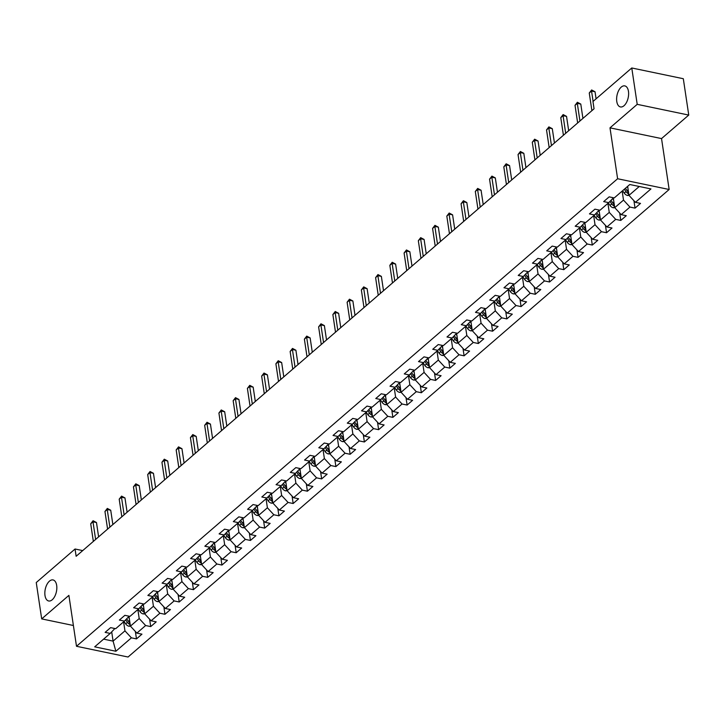<?xml version="1.0" encoding="UTF-8"?>
<svg xmlns="http://www.w3.org/2000/svg" width="725" height="725" viewBox="0 0 725 725"><rect width="100%" height="100%" fill="white"/><g stroke="black" fill="none" stroke-linecap="round" stroke-linejoin="round"><path stroke-width="1.09" d="M616.776 101.464A10.748 5.709 101.8 0 1 618.679 90.507A10.748 5.709 101.8 0 1 624.814 85.894A10.748 5.709 101.8 0 1 628.466 91.368A10.748 5.709 101.8 0 1 626.563 102.325A10.748 5.709 101.8 0 1 620.428 106.938A10.748 5.709 101.8 0 1 616.776 101.464M44.995 595.506A10.748 5.709 101.8 0 1 46.898 584.549A10.748 5.709 101.8 0 1 53.034 579.937A10.748 5.709 101.8 0 1 56.677 585.41A10.748 5.709 101.8 0 1 54.774 596.367A10.748 5.709 101.8 0 1 48.648 600.98A10.748 5.709 101.8 0 1 44.995 595.506M688.75 115.076L637.212 104.337L609.997 127.845L661.535 138.584L688.75 115.076L683.312 78.717L631.774 67.978L592.968 101.509L594.056 108.786L76.143 556.274L75.056 549.006L36.25 582.537L41.688 618.896L73.397 625.503M661.535 138.584L669.148 189.488L128.044 657.022L76.497 646.283L617.609 178.74L669.148 189.488M115.873 651.249L131.397 637.837L136.481 638.897L141.955 634.167L136.871 633.106L145.634 625.53L150.718 626.59L156.201 621.86L151.117 620.799L159.881 613.223L164.965 614.283L170.448 609.553L165.363 608.493L174.127 600.916L179.211 601.977L184.694 597.246L179.61 596.186L188.373 588.609L193.457 589.67L198.931 584.939L193.847 583.879L202.619 576.303L207.703 577.363L213.177 572.623L208.093 571.572L216.857 563.996L221.941 565.056L227.423 560.316L222.339 559.256L231.103 551.689L236.187 552.749L241.67 548.009L236.586 546.949L245.349 539.382L250.433 540.442L255.916 535.702L250.832 534.642L259.595 527.075L264.679 528.126L270.153 523.396L265.069 522.335L273.842 514.759L278.926 515.819L284.399 511.089L279.315 510.028L288.079 502.452L293.163 503.513L298.646 498.782L293.562 497.722L302.325 490.145L307.409 491.206L312.892 486.475L307.808 485.415L316.571 477.838L321.655 478.899L327.138 474.168L322.054 473.108L330.817 465.532L335.902 466.592L341.375 461.861L336.291 460.801L345.064 453.225L350.148 454.285L355.622 449.554L350.538 448.494L359.301 440.918L364.385 441.978L369.868 437.238L364.784 436.178L373.547 428.611L378.631 429.671L384.114 424.932L379.03 423.871L387.793 416.304L392.877 417.364L398.36 412.625L393.267 411.564L402.04 403.997L407.124 405.048L412.597 400.318L407.513 399.257L416.286 391.681L421.37 392.742L426.844 388.011L421.76 386.951L430.523 379.374L435.607 380.435L441.09 375.704L436.006 374.644L444.769 367.067L449.853 368.128L455.336 363.397L450.252 362.337L459.016 354.761L464.1 355.821L469.582 351.09L464.489 350.03L473.262 342.454L478.346 343.514L483.82 338.783L478.736 337.723L487.508 330.147L492.592 331.207L498.066 326.477L492.982 325.416L501.745 317.84L506.829 318.9L512.312 314.161L507.228 313.109L515.992 305.533L521.076 306.593L526.558 301.854L521.474 300.793L530.238 293.226L535.322 294.287L540.796 289.547L535.712 288.487L544.484 280.919L549.568 281.98L555.042 277.24L549.958 276.18L558.73 268.612L563.814 269.664L569.288 264.933L564.204 263.873L572.967 256.297L578.052 257.357L583.534 252.626L578.45 251.566L587.214 243.99L592.298 245.05L597.781 240.319L592.697 239.259L601.46 231.683L606.544 232.743L612.018 228.012L606.934 226.952L615.706 219.376L620.79 220.436L626.264 215.706L621.18 214.645L629.943 207.069L635.037 208.129L640.51 203.399L635.426 202.338L650.95 188.926L629.771 184.512L614.256 197.925L609.172 196.865L603.689 201.595L608.773 202.656L600.01 210.232L594.926 209.172L589.443 213.902L594.527 214.962L585.764 222.539L580.68 221.478L575.197 226.209L580.281 227.269L571.518 234.846L566.433 233.785L560.96 238.525L566.044 239.576L557.271 247.153L552.187 246.092L546.713 250.832L551.798 251.892L543.034 259.459L537.95 258.399L532.467 263.139L537.551 264.199L528.788 271.766L523.704 270.715L518.221 275.446L523.305 276.506L514.542 284.082L509.457 283.022L503.975 287.752L509.068 288.813L500.295 296.389L495.211 295.329L489.737 300.059L494.822 301.12L486.049 308.696L480.965 307.636L475.491 312.366L480.575 313.427L471.812 321.003L466.728 319.942L461.245 324.673L466.329 325.733L457.566 333.31L452.482 332.249L446.999 336.98L452.083 338.04L443.319 345.617L438.235 344.556L432.752 349.287L437.846 350.347L429.073 357.923L423.989 356.863L418.515 361.603L423.599 362.654L414.827 370.23L409.743 369.17L404.269 373.91L409.353 374.97L400.59 382.537L395.506 381.477L390.023 386.217L395.107 387.277L386.343 394.844L381.259 393.784L375.777 398.523L380.861 399.584L372.097 407.151L367.013 406.1L361.539 410.83L366.623 411.891L357.851 419.467L352.767 418.407L347.293 423.137L352.377 424.197L343.614 431.774L338.521 430.713L333.047 435.444L338.131 436.504L329.368 444.081L324.283 443.02L318.801 447.751L323.885 448.811L315.121 456.388L310.037 455.327L304.554 460.058L309.638 461.118L300.875 468.694L295.791 467.634L290.317 472.365L295.401 473.425L286.629 481.001L281.545 479.941L276.071 484.672L281.155 485.732L272.392 493.308L267.298 492.248L261.825 496.987L266.909 498.039L258.145 505.615L253.061 504.555L247.578 509.294L252.663 510.355L243.899 517.922L238.815 516.862L233.332 521.601L238.416 522.662L229.653 530.229L224.569 529.168L219.095 533.908L224.179 534.968L215.407 542.536L210.323 541.484L204.849 546.215L209.933 547.275L201.169 554.852L196.076 553.791L190.602 558.522L195.687 559.582L186.923 567.158L181.839 566.098L176.356 570.829L181.44 571.889L172.677 579.465L167.593 578.405L162.11 583.136L167.194 584.196L158.431 591.772L153.347 590.712L147.873 595.442L152.957 596.503L144.184 604.079L139.1 603.019L133.627 607.749L138.711 608.81L129.947 616.386L124.863 615.326L119.38 620.056L124.464 621.117L115.701 628.693L110.617 627.632L105.134 632.372L110.218 633.423L94.694 646.836L115.873 651.249L113.082 641.118L124.954 630.859L123.603 621.86M608.773 202.656L613.441 197.753M622.159 191.092L623.509 200.091L614.737 207.667L613.323 198.161M629.943 207.069L623.509 200.091M621.18 214.645L614.737 207.667M594.527 214.962L599.194 210.06M607.912 203.399L609.263 212.398L600.499 219.974L599.077 210.468M615.706 219.376L609.263 212.398M606.934 226.952L600.499 219.974M580.281 227.269L584.948 222.367M593.675 215.706L595.017 224.705L586.253 232.281L584.83 222.774M601.46 231.683L595.017 224.705M592.697 239.259L586.253 232.281M566.044 239.576L570.711 234.673M579.429 228.012L580.77 237.012L572.007 244.588L570.584 235.081M587.214 243.99L580.77 237.012M578.45 251.566L572.007 244.588M551.798 251.892L556.465 246.989M565.183 240.319L566.533 249.318L557.761 256.895L556.338 247.388M572.967 256.297L566.533 249.318M564.204 263.873L557.761 256.895M537.551 264.199L542.218 259.296M550.937 252.626L552.287 261.634L543.514 269.202L542.101 259.695M558.73 268.612L552.287 261.634M549.958 276.18L543.514 269.202M523.305 276.506L527.972 271.603M536.699 264.933L538.041 273.941L529.277 281.508L527.854 272.002M544.484 280.919L538.041 273.941M535.712 288.487L529.277 281.508L527.9 281.626L529.132 280.557M509.068 288.813L513.726 283.91M522.453 277.24L523.794 286.248L515.031 293.815L513.608 284.309M530.238 293.226L523.794 286.248M521.474 300.793L515.031 293.815M494.822 301.12L499.489 296.217M508.207 289.556L509.548 298.555L500.785 306.131L499.362 296.616M515.992 305.533L509.548 298.555M507.228 313.109L500.785 306.131M480.575 313.427L485.243 308.524M493.961 301.863L495.311 310.862L486.538 318.438L485.116 308.923M501.745 317.84L495.311 310.862M492.982 325.416L486.538 318.438M466.329 325.733L470.996 320.831M479.714 314.17L481.065 323.169L472.301 330.745L470.878 321.238M487.508 330.147L481.065 323.169M478.736 337.723L472.301 330.745M452.083 338.04L456.75 333.138M465.477 326.477L466.818 335.476L458.055 343.052L456.632 333.545M473.262 342.454L466.818 335.476M464.489 350.03L458.055 343.052M437.846 350.347L442.504 345.444M451.231 338.783L452.572 347.782L443.809 355.359L442.386 345.852M459.016 354.761L452.572 347.782M450.252 362.337L443.809 355.359M423.599 362.654L428.267 357.751M436.985 351.09L438.326 360.089L429.562 367.666L428.14 358.159M444.769 367.067L438.326 360.089M436.006 374.644L429.562 367.666M409.353 374.97L414.02 370.058M422.738 363.397L424.089 372.396L415.316 379.972L413.903 370.466M430.523 379.374L424.089 372.396M421.76 386.951L415.316 379.972L413.939 380.09L415.18 379.021M395.107 387.277L399.774 382.374M408.492 375.704L409.843 384.703L401.079 392.279L399.656 382.773M416.286 391.681L409.843 384.703M407.513 399.257L401.079 392.279M380.861 399.584L385.528 394.681M394.255 388.011L395.596 397.019L386.833 404.586L385.41 395.08M402.04 403.997L395.596 397.019M393.267 411.564L386.833 404.586M366.623 411.891L371.282 406.988M380.009 400.318L381.35 409.326L372.587 416.893L371.164 407.387M387.793 416.304L381.35 409.326M379.03 423.871L372.587 416.893M352.377 424.197L357.044 419.295M365.763 412.634L367.104 421.633L358.34 429.209L356.917 419.693M373.547 428.611L367.104 421.633M364.784 436.178L358.34 429.209M338.131 436.504L342.798 431.602M351.516 424.941L352.867 433.94L344.094 441.516L342.68 432M359.301 440.918L352.867 433.94M350.538 448.494L344.094 441.516M323.885 448.811L328.552 443.908M337.27 437.248L338.62 446.247L329.857 453.823L328.434 444.316M345.064 453.225L338.62 446.247M336.291 460.801L329.857 453.823M309.638 461.118L314.306 456.215M323.033 449.554L324.374 458.553L315.611 466.13L314.188 456.623M330.817 465.532L324.374 458.553M322.054 473.108L315.611 466.13M295.401 473.425L300.059 468.522M308.787 461.861L310.128 470.86L301.364 478.437L299.942 468.93M316.571 477.838L310.128 470.86M307.808 485.415L301.364 478.437M281.155 485.732L285.822 480.829M294.54 474.168L295.882 483.167L287.118 490.743L285.695 481.237M302.325 490.145L295.882 483.167M293.562 497.722L287.118 490.743M266.909 498.039L271.576 493.136M280.294 486.475L281.644 495.474L272.872 503.05L271.458 493.544M288.079 502.452L281.644 495.474M279.315 510.028L272.872 503.05M252.663 510.355L257.33 505.452M266.048 498.782L267.398 507.781L258.635 515.357L257.212 505.851M273.842 514.759L267.398 507.781M265.069 522.335L258.635 515.357M238.416 522.662L243.083 517.759M251.811 511.089L253.152 520.097L244.388 527.664L242.966 518.158M259.595 527.075L253.152 520.097M250.832 534.642L244.388 527.664M224.179 534.968L228.837 530.066M237.564 523.396L238.906 532.404L230.142 539.971L228.719 530.464M245.349 539.382L238.906 532.404M236.586 546.949L230.142 539.971M209.933 547.275L214.6 542.373M223.318 535.702L224.659 544.711L215.896 552.278L214.473 542.771M231.103 551.689L224.659 544.711M222.339 559.256L215.896 552.278M195.687 559.582L200.354 554.679M209.072 548.018L210.422 557.018L201.65 564.594L200.236 555.078M216.857 563.996L210.422 557.018M208.093 571.572L201.65 564.594M181.44 571.889L186.108 566.986M194.826 560.325L196.176 569.324L187.413 576.901L185.99 567.385M202.619 576.303L196.176 569.324M193.847 583.879L187.413 576.901M167.194 584.196L171.861 579.293M180.588 572.632L181.93 581.631L173.166 589.207L171.743 579.701M188.373 588.609L181.93 581.631M179.61 596.186L173.166 589.207M152.957 596.503L157.615 591.6M166.342 584.939L167.683 593.938L158.92 601.514L157.497 592.008M174.127 600.916L167.683 593.938M165.363 608.493L158.92 601.514M138.711 608.81L143.378 603.907M152.096 597.246L153.437 606.245L144.674 613.821L143.251 604.315M159.881 613.223L153.437 606.245M151.117 620.799L144.674 613.821M124.464 621.117L129.132 616.214M137.85 609.553L139.2 618.552L130.427 626.128L129.014 616.622M145.634 625.53L139.2 618.552M136.871 633.106L130.427 626.128M110.218 633.423L114.885 628.521M111.713 631.955L113.082 641.118L103.602 639.142M131.397 637.837L124.954 630.859M637.212 104.337L631.774 67.978M609.997 127.845L617.609 178.74M76.497 646.283L68.893 595.379L41.688 618.896M82.713 550.601L75.056 549.006M627.642 186.352L628.983 195.36L639.251 186.488M635.426 202.338L628.983 195.36M136.481 638.897L135.367 631.475M150.718 626.59L149.613 619.168M164.965 614.283L163.859 606.861M179.211 601.977L178.105 594.554M193.457 589.67L192.343 582.248M207.703 577.363L206.589 569.941M221.941 565.056L220.835 557.634M236.187 552.749L235.081 545.327M250.433 540.442L249.328 533.02M264.679 528.126L263.565 520.704M278.926 515.819L277.811 508.397M293.163 503.513L292.057 496.09M307.409 491.206L306.303 483.783M321.655 478.899L320.55 471.477M335.902 466.592L334.787 459.17M350.148 454.285L349.033 446.863M364.385 441.978L363.279 434.556M378.631 429.671L377.526 422.249M392.877 417.364L391.772 409.942M407.124 405.048L406.009 397.635M421.37 392.742L420.255 385.319M435.607 380.435L434.502 373.013M449.853 368.128L448.748 360.706M464.1 355.821L462.994 348.399M478.346 343.514L477.231 336.092M492.592 331.207L491.478 323.785M506.829 318.9L505.724 311.478M521.076 306.593L519.97 299.171M535.322 294.287L534.216 286.864M549.568 281.98L548.453 274.558M563.814 269.664L562.7 262.242M578.052 257.357L576.946 249.935M592.298 245.05L591.192 237.628M606.544 232.743L605.438 225.321M620.79 220.436L619.676 213.014M635.037 208.129L633.922 200.707M98.618 536.862L96.479 522.535L92.99 521.81L95.627 539.445M90.716 523.785L93.072 520.731L92.99 521.81L90.716 523.785L93.344 541.412M93.072 520.731L96.479 522.535M129.295 618.552L128.388 617.229M130.464 626.164L128.959 626.246A4.45 3.099 -130.8 0 1 125.688 623.881L124.038 621.488M129.956 622.929A4.45 3.099 -130.8 0 1 128.515 621.434L126.748 618.86M125.706 619.893L127.419 622.385A4.45 3.099 49.2 0 0 129.63 624.352L130.183 624.488M112.864 524.556L110.726 510.228L107.237 509.503L109.874 527.138M104.953 511.478L107.318 508.424L107.237 509.503L104.953 511.478L107.59 529.105M107.318 508.424L110.726 510.228M127.111 512.249L124.963 497.921L121.483 497.196L124.12 514.822M119.199 499.172L121.564 496.118L121.483 497.196L119.199 499.172L121.836 516.798M121.564 496.118L124.963 497.921M143.541 606.245L142.635 604.922M144.71 613.857L143.206 613.939A4.45 3.099 -130.8 0 1 139.934 611.574L138.285 609.181M144.193 610.622A4.45 3.099 -130.8 0 1 142.762 609.127L140.994 606.553M139.952 607.586L141.665 610.069A4.45 3.099 49.2 0 0 143.867 612.045L144.429 612.181M157.787 593.938L156.881 592.615M158.956 601.551L157.452 601.632A4.45 3.099 -130.8 0 1 154.171 599.267L152.531 596.874M158.44 598.306A4.45 3.099 -130.8 0 1 157.008 596.82L155.232 594.246M154.198 595.27L155.911 597.763A4.45 3.099 49.2 0 0 158.113 599.738L158.675 599.874M141.348 499.933L139.209 485.614L135.729 484.889L138.366 502.516M133.445 486.856L135.802 483.811L135.729 484.889L133.445 486.856L136.083 504.491M135.802 483.811L139.209 485.614M155.594 487.626L153.455 473.307L149.975 472.582L152.603 490.209M147.692 474.549L150.048 471.495L149.975 472.582L147.692 474.549L150.329 492.184M150.048 471.495L153.455 473.307M169.84 475.319L167.702 461L164.212 460.275L166.85 477.902M161.938 462.242L164.294 459.188L164.212 460.275L161.938 462.242L164.566 479.877M164.294 459.188L167.702 461M172.033 581.631L171.127 580.308M173.193 589.244L171.698 589.325A4.45 3.099 -130.8 0 1 168.417 586.96L166.777 584.567M172.686 585.999A4.45 3.099 -130.8 0 1 171.245 584.513L169.478 581.939M168.445 582.963L170.157 585.456A4.45 3.099 49.2 0 0 172.36 587.431L172.922 587.567M186.28 569.324L185.373 568.001M187.44 576.937L185.935 577.018A4.45 3.099 -130.8 0 1 182.664 574.653L181.014 572.261M186.932 573.692A4.45 3.099 -130.8 0 1 185.491 572.206L183.724 569.632M182.682 570.657L184.395 573.149A4.45 3.099 49.2 0 0 186.606 575.124L187.168 575.26M200.517 557.008L199.611 555.694M201.686 564.621L200.182 564.712A4.45 3.099 -130.8 0 1 196.91 562.337L195.261 559.945M201.178 561.386A4.45 3.099 -130.8 0 1 199.738 559.899L197.97 557.326M196.928 558.35L198.641 560.842A4.45 3.099 49.2 0 0 200.843 562.817L201.405 562.953M214.763 544.702L213.857 543.388M215.932 552.314L214.428 552.405A4.45 3.099 -130.8 0 1 211.156 550.03L209.507 547.638M215.416 549.079A4.45 3.099 -130.8 0 1 213.984 547.592L212.217 545.019M211.174 546.043L212.887 548.535A4.45 3.099 49.2 0 0 215.089 550.502L215.651 550.647M229.009 532.395L228.103 531.081M230.178 540.007L228.674 540.098A4.45 3.099 -130.8 0 1 225.393 537.723L223.753 535.331M229.662 536.772A4.45 3.099 -130.8 0 1 228.23 535.277L226.454 532.703M225.421 533.736L227.133 536.228A4.45 3.099 49.2 0 0 229.336 538.195L229.898 538.331M243.256 520.088L242.349 518.774M244.416 527.7L242.92 527.782A4.45 3.099 -130.8 0 1 239.64 525.417L237.99 523.024M243.908 524.465A4.45 3.099 -130.8 0 1 242.467 522.97L240.7 520.396M239.658 521.429L241.38 523.921A4.45 3.099 49.2 0 0 243.582 525.888L244.144 526.024M257.502 507.781L256.596 506.467M258.662 515.393L257.157 515.475A4.45 3.099 -130.8 0 1 253.886 513.11L252.237 510.717M258.154 512.158A4.45 3.099 -130.8 0 1 256.713 510.663L254.946 508.089M253.904 509.122L255.617 511.614A4.45 3.099 49.2 0 0 257.828 513.581L258.39 513.717M271.739 495.474L270.833 494.151M272.908 503.087L271.404 503.168A4.45 3.099 -130.8 0 1 268.132 500.803L266.483 498.41M272.401 499.851A4.45 3.099 -130.8 0 1 270.96 498.356L269.192 495.782M268.15 496.815L269.863 499.308A4.45 3.099 49.2 0 0 272.065 501.274L272.627 501.41M285.985 483.167L285.079 481.844M287.154 490.78L285.65 490.861A4.45 3.099 -130.8 0 1 282.369 488.496L280.729 486.103M286.638 487.544A4.45 3.099 -130.8 0 1 285.206 486.049L283.439 483.475M282.397 484.508L284.109 487.001A4.45 3.099 49.2 0 0 286.312 488.967L286.873 489.103M300.232 470.86L299.325 469.537M301.401 478.473L299.896 478.554A4.45 3.099 -130.8 0 1 296.616 476.189L294.975 473.797M300.884 475.237A4.45 3.099 -130.8 0 1 299.452 473.742L297.676 471.168M296.643 472.202L298.356 474.685A4.45 3.099 49.2 0 0 300.558 476.66L301.12 476.796M314.478 458.553L313.572 457.23M315.638 466.166L314.142 466.248A4.45 3.099 -130.8 0 1 310.862 463.882L309.212 461.49M315.13 462.922A4.45 3.099 -130.8 0 1 313.689 461.435L311.922 458.862M310.88 459.886L312.602 462.378A4.45 3.099 49.2 0 0 314.804 464.353L315.366 464.489M328.724 446.247L327.818 444.923M329.884 453.859L328.38 453.941A4.45 3.099 -130.8 0 1 325.108 451.575L323.459 449.183M329.377 450.615A4.45 3.099 -130.8 0 1 327.936 449.128L326.168 446.555M325.126 447.579L326.839 450.071A4.45 3.099 49.2 0 0 329.05 452.047L329.603 452.183M342.961 433.931L342.055 432.617M344.13 441.552L342.626 441.634A4.45 3.099 -130.8 0 1 339.354 439.268L337.705 436.876M343.623 438.308A4.45 3.099 -130.8 0 1 342.182 436.822L340.415 434.248M339.373 435.272L341.085 437.764A4.45 3.099 49.2 0 0 343.288 439.74L343.849 439.876M357.208 421.624L356.301 420.31M358.377 429.236L356.872 429.327A4.45 3.099 -130.8 0 1 353.592 426.952L351.951 424.56M357.86 426.001A4.45 3.099 -130.8 0 1 356.428 424.515L354.661 421.941M353.619 422.965L355.332 425.457A4.45 3.099 49.2 0 0 357.534 427.433L358.096 427.569M371.454 409.317L370.548 408.003M372.623 416.929L371.118 417.02A4.45 3.099 -130.8 0 1 367.838 414.646L366.197 412.253M372.106 413.694A4.45 3.099 -130.8 0 1 370.674 412.199L368.898 409.634M367.865 410.658L369.578 413.15A4.45 3.099 49.2 0 0 371.78 415.117L372.342 415.253M385.7 397.01L384.794 395.696M386.86 404.623L385.365 404.713A4.45 3.099 -130.8 0 1 382.084 402.339L380.435 399.946M386.353 401.387A4.45 3.099 -130.8 0 1 384.912 399.892L383.144 397.318M382.102 398.351L383.824 400.843A4.45 3.099 49.2 0 0 386.026 402.81L386.588 402.946M399.946 384.703L399.031 383.389M401.106 392.316L399.602 392.397A4.45 3.099 -130.8 0 1 396.33 390.032L394.681 387.639M400.599 389.08A4.45 3.099 -130.8 0 1 399.158 387.585L397.391 385.011M396.348 386.044L398.061 388.537A4.45 3.099 49.2 0 0 400.272 390.503L400.825 390.639M414.183 372.396L413.277 371.082M413.939 380.09L413.848 380.09A4.45 3.099 -130.8 0 1 410.577 377.725L408.927 375.333M414.845 376.773A4.45 3.099 -130.8 0 1 413.404 375.278L411.637 372.704M410.595 373.737L412.308 376.23A4.45 3.099 49.2 0 0 414.51 378.196L415.072 378.332M428.43 360.089L427.523 358.766M429.599 367.702L428.094 367.783A4.45 3.099 -130.8 0 1 424.814 365.418L423.173 363.026M429.082 364.467A4.45 3.099 -130.8 0 1 427.65 362.971L425.883 360.397M424.841 361.431L426.554 363.923A4.45 3.099 49.2 0 0 428.756 365.889L429.318 366.025M184.087 463.012L181.948 448.693L178.459 447.968L181.096 465.595M176.175 449.935L178.54 446.881L178.459 447.968L176.175 449.935L178.812 467.571M178.54 446.881L181.948 448.693M198.333 450.705L196.185 436.387L192.705 435.653L195.342 453.288M190.421 437.628L192.787 434.574L192.705 435.653L190.421 437.628L193.058 455.264M192.787 434.574L196.185 436.387M212.57 438.398L210.431 424.071L206.951 423.346L209.588 440.981M204.667 425.321L207.024 422.267L206.951 423.346L204.667 425.321L207.305 442.948M207.024 422.267L210.431 424.071M226.816 426.092L224.677 411.764L221.198 411.039L223.826 428.674M218.914 413.014L221.27 409.96L221.198 411.039L218.914 413.014L221.542 430.641M221.27 409.96L224.677 411.764M241.062 413.785L238.924 399.457L235.435 398.732L238.072 416.368M233.16 400.708L235.516 397.653L235.435 398.732L233.16 400.708L235.788 418.334M235.516 397.653L238.924 399.457M255.309 401.478L253.17 387.15L249.681 386.425L252.318 404.061M247.397 388.401L249.763 385.347L249.681 386.425L247.397 388.401L250.034 406.027M249.763 385.347L253.17 387.15M269.555 389.171L267.407 374.843L263.927 374.118L266.564 391.745M261.643 376.094L264.009 373.04L263.927 374.118L261.643 376.094L264.281 393.72M264.009 373.04L267.407 374.843M283.792 376.855L281.653 362.536L278.173 361.811L280.811 379.438M275.89 363.787L278.246 360.733L278.173 361.811L275.89 363.787L278.527 381.413M278.246 360.733L281.653 362.536M298.038 364.548L295.9 350.229L292.42 349.504L295.048 367.131M290.136 351.471L292.492 348.426L292.42 349.504L290.136 351.471L292.764 369.107M292.492 348.426L295.9 350.229M312.285 352.241L310.146 337.923L306.657 337.197L309.294 354.824M304.382 339.164L306.738 336.11L306.657 337.197L304.382 339.164L307.01 356.8M306.738 336.11L310.146 337.923M326.531 339.934L324.383 325.616L320.903 324.891L323.54 342.517M318.619 326.857L320.985 323.803L320.903 324.891L318.619 326.857L321.257 344.493M320.985 323.803L324.383 325.616M340.768 327.627L338.629 313.309L335.149 312.584L337.787 330.21M332.866 314.55L335.231 311.496L335.149 312.584L332.866 314.55L335.503 332.186M335.231 311.496L338.629 313.309M355.014 315.321L352.876 300.993L349.396 300.268L352.033 317.903M347.112 302.243L349.468 299.189L349.396 300.268L347.112 302.243L349.749 319.879M349.468 299.189L352.876 300.993M369.261 303.014L367.122 288.686L363.642 287.961L366.27 305.597M361.358 289.937L363.714 286.882L363.642 287.961L361.358 289.937L363.986 307.563M363.714 286.882L367.122 288.686M383.507 290.707L381.368 276.379L377.879 275.654L380.516 293.29M375.604 277.63L377.961 274.576L377.879 275.654L375.604 277.63L378.233 295.256M377.961 274.576L381.368 276.379M397.753 278.4L395.605 264.072L392.125 263.347L394.763 280.983M389.842 265.323L392.207 262.269L392.125 263.347L389.842 265.323L392.479 282.949M392.207 262.269L395.605 264.072M411.99 266.093L409.852 251.765L406.372 251.04L409.009 268.676M404.088 253.016L406.453 249.962L406.372 251.04L404.088 253.016L406.725 270.642M406.453 249.962L409.852 251.765M426.237 253.786L424.098 239.458L420.618 238.733L423.255 256.36M418.334 240.709L420.69 237.655L420.618 238.733L418.334 240.709L420.971 258.336M420.69 237.655L424.098 239.458M440.483 241.47L438.344 227.152L434.864 226.427L437.492 244.053M432.58 228.393L434.937 225.348L434.864 226.427L432.58 228.393L435.208 246.029M434.937 225.348L438.344 227.152M454.729 229.163L452.59 214.845L449.101 214.12L451.738 231.746M446.817 216.086L449.183 213.032L449.101 214.12L446.817 216.086L449.455 233.722M449.183 213.032L452.59 214.845M468.975 216.857L466.827 202.538L463.347 201.813L465.985 219.439M461.064 203.779L463.429 200.725L463.347 201.813L461.064 203.779L463.701 221.415M463.429 200.725L466.827 202.538M483.213 204.55L481.074 190.231L477.594 189.506L480.231 207.132M475.31 191.472L477.675 188.418L477.594 189.506L475.31 191.472L477.947 209.108M477.675 188.418L481.074 190.231M497.459 192.243L495.32 177.924L491.84 177.19L494.477 194.826M489.556 179.166L491.912 176.112L491.84 177.19L489.556 179.166L492.193 196.801M491.912 176.112L495.32 177.924M511.705 179.936L509.566 165.608L506.086 164.883L508.714 182.519M503.802 166.859L506.159 163.805L506.086 164.883L503.802 166.859L506.431 184.494M506.159 163.805L509.566 165.608M525.951 167.629L523.812 153.301L520.323 152.576L522.961 170.212M518.04 154.552L520.405 151.498L520.323 152.576L518.04 154.552L520.677 172.178M520.405 151.498L523.812 153.301M442.676 347.782L441.77 346.459M443.845 355.395L442.341 355.477A4.45 3.099 -130.8 0 1 439.06 353.111L437.42 350.719M443.328 352.16A4.45 3.099 -130.8 0 1 441.897 350.664L440.12 348.091M439.087 349.124L440.8 351.607A4.45 3.099 49.2 0 0 443.002 353.583L443.564 353.718M456.922 335.476L456.016 334.153M458.082 343.088L456.587 343.17A4.45 3.099 -130.8 0 1 453.306 340.804L451.657 338.412M457.575 339.844A4.45 3.099 -130.8 0 1 456.134 338.358L454.367 335.784M453.324 336.817L455.037 339.3A4.45 3.099 49.2 0 0 457.248 341.276L457.81 341.412M471.168 323.169L470.253 321.846M472.328 330.781L470.824 330.863A4.45 3.099 -130.8 0 1 467.552 328.498L465.903 326.105M471.821 327.537A4.45 3.099 -130.8 0 1 470.38 326.051L468.613 323.477M467.571 324.501L469.283 326.993A4.45 3.099 49.2 0 0 471.495 328.969L472.048 329.105M485.406 310.862L484.499 309.539M486.575 318.474L485.07 318.556A4.45 3.099 -130.8 0 1 481.799 316.191L480.149 313.798M486.058 315.23A4.45 3.099 -130.8 0 1 484.626 313.744L482.859 311.17M481.817 312.194L483.53 314.686A4.45 3.099 49.2 0 0 485.732 316.662L486.294 316.798M499.652 298.546L498.746 297.232M500.821 306.167L499.317 306.249A4.45 3.099 -130.8 0 1 496.036 303.884L494.396 301.482M500.304 302.923A4.45 3.099 -130.8 0 1 498.873 301.437L497.096 298.863M496.063 299.887L497.776 302.379A4.45 3.099 49.2 0 0 499.978 304.355L500.54 304.491M513.898 286.239L512.992 284.925M515.067 293.852L513.563 293.942A4.45 3.099 -130.8 0 1 510.282 291.568L508.642 289.175M514.551 290.616A4.45 3.099 -130.8 0 1 513.119 289.13L511.343 286.556M510.309 287.58L512.022 290.072A4.45 3.099 49.2 0 0 514.224 292.039L514.786 292.184M528.144 273.932L527.238 272.618M527.9 281.626L527.809 281.635A4.45 3.099 -130.8 0 1 524.528 279.261L522.879 276.868M528.797 278.309A4.45 3.099 -130.8 0 1 527.356 276.814L525.589 274.249M524.547 275.273L526.259 277.766A4.45 3.099 49.2 0 0 528.471 279.732L529.033 279.868M542.391 261.625L541.475 260.311M543.551 269.238L542.046 269.319A4.45 3.099 -130.8 0 1 538.775 266.954L537.125 264.562M543.043 266.002A4.45 3.099 -130.8 0 1 541.602 264.507L539.835 261.933M538.793 262.967L540.506 265.459A4.45 3.099 49.2 0 0 542.717 267.425L543.27 267.561M556.628 249.318L555.722 248.004M557.797 256.931L556.293 257.013A4.45 3.099 -130.8 0 1 553.021 254.647L551.372 252.255M557.28 253.696A4.45 3.099 -130.8 0 1 555.848 252.2L554.081 249.627M553.039 250.66L554.752 253.152A4.45 3.099 49.2 0 0 556.954 255.118L557.516 255.254M540.197 155.322L538.05 140.994L534.57 140.269L537.207 157.905M532.286 142.245L534.651 139.191L534.57 140.269L532.286 142.245L534.923 159.872M534.651 139.191L538.05 140.994M570.874 237.012L569.968 235.688M572.043 244.624L570.539 244.706A4.45 3.099 -130.8 0 1 567.258 242.34L565.618 239.948M571.527 241.389A4.45 3.099 -130.8 0 1 570.095 239.893L568.318 237.32M567.285 238.353L568.998 240.845A4.45 3.099 49.2 0 0 571.2 242.812L571.762 242.947M554.435 143.015L552.296 128.688L548.816 127.962L551.453 145.598M546.532 129.938L548.888 126.884L548.816 127.962L546.532 129.938L549.169 147.565M548.888 126.884L552.296 128.688M585.12 224.705L584.214 223.382M586.289 232.317L584.785 232.399A4.45 3.099 -130.8 0 1 581.504 230.033L579.864 227.641M585.773 229.082A4.45 3.099 -130.8 0 1 584.341 227.587L582.565 225.013M581.532 226.046L583.244 228.538A4.45 3.099 49.2 0 0 585.447 230.505L586.008 230.641M568.681 130.708L566.542 116.381L563.062 115.656L565.69 133.282M560.778 117.631L563.135 114.577L563.062 115.656L560.778 117.631L563.416 135.258M563.135 114.577L566.542 116.381M599.367 212.398L598.46 211.075M600.527 220.01L599.031 220.092A4.45 3.099 -130.8 0 1 595.751 217.727L594.101 215.334M600.019 216.775A4.45 3.099 -130.8 0 1 598.578 215.28L596.811 212.706M595.769 213.739L597.482 216.222A4.45 3.099 49.2 0 0 599.693 218.198L600.255 218.334M582.927 118.392L580.788 104.074L577.308 103.349L579.937 120.975M575.025 105.324L577.381 102.27L577.308 103.349L575.025 105.324L577.653 122.951M577.381 102.27L580.788 104.074M613.613 200.091L612.697 198.768M614.773 207.703L613.268 207.785A4.45 3.099 -130.8 0 1 609.997 205.42L608.347 203.027M614.265 204.459A4.45 3.099 -130.8 0 1 612.824 202.973L611.057 200.399M610.015 201.423L611.728 203.915A4.45 3.099 49.2 0 0 613.939 205.891L614.492 206.027M596.086 98.818L595.035 91.767L591.546 91.042L593.095 101.4M589.262 93.008L591.627 89.963L591.546 91.042L589.262 93.008L591.899 110.644M591.627 89.963L595.035 91.767M627.85 187.784L627.161 186.769M629.019 195.397L627.515 195.478A4.45 3.099 -130.8 0 1 624.243 193.113L622.594 190.72M628.502 192.152A4.45 3.099 -130.8 0 1 627.071 190.666L625.421 188.273M624.325 189.216L625.974 191.608A4.45 3.099 49.2 0 0 628.176 193.584L628.738 193.72M129.059 626.246L130.292 625.177M128.515 621.434L129.594 620.509M125.688 623.881L127.419 622.385M129.331 622.403L129.63 624.352M143.296 613.939L144.538 612.87M142.762 609.127L143.831 608.202M139.934 611.574L141.665 610.069M143.577 610.097L143.867 612.045M157.542 601.632L158.775 600.563M157.008 596.82L158.077 595.887M154.171 599.267L155.911 597.763M157.823 597.79L158.113 599.738M171.789 589.316L173.021 588.256M171.245 584.513L172.323 583.58M168.417 586.96L170.157 585.456M172.07 585.474L172.36 587.431M186.035 577.009L187.267 575.949M185.491 572.206L186.57 571.273M182.664 574.653L184.395 573.149M186.316 573.167L186.606 575.124M200.281 564.702L201.514 563.642M199.738 559.899L200.816 558.966M196.91 562.337L198.641 560.842M200.553 560.86L200.843 562.817M214.518 552.396L215.751 551.326M213.984 547.592L215.053 546.659M211.156 550.03L212.887 548.535M214.799 548.553L215.089 550.502M228.765 540.089L229.997 539.019M228.23 535.277L229.299 534.352M225.393 537.723L227.133 536.228M229.046 536.246L229.336 538.195M243.011 527.782L244.243 526.713M242.467 522.97L243.546 522.045M239.64 525.417L241.38 523.921M243.292 523.939L243.582 525.888M257.257 515.475L258.49 514.406M256.713 510.663L257.792 509.738M253.886 513.11L255.617 511.614M257.538 511.632L257.828 513.581M271.494 503.168L272.736 502.099M270.96 498.356L272.038 497.432M268.132 500.803L269.863 499.308M271.775 499.326L272.065 501.274M285.741 490.861L286.973 489.792M285.206 486.049L286.275 485.125M282.369 488.496L284.109 487.001M286.022 487.019L286.312 488.967M299.987 478.554L301.219 477.485M299.452 473.742L300.522 472.809M296.616 476.189L298.356 474.685M300.268 474.712L300.558 476.66M314.233 466.238L315.466 465.178M313.689 461.435L314.768 460.502M310.862 463.882L312.602 462.378M314.514 462.405L314.804 464.353M328.479 453.932L329.712 452.871M327.936 449.128L329.014 448.195M325.108 451.575L326.839 450.071M328.751 450.089L329.05 452.047M342.717 441.625L343.958 440.564M342.182 436.822L343.26 435.888M339.354 439.268L341.085 437.764M342.998 437.782L343.288 439.74M356.963 429.318L358.195 428.257M356.428 424.515L357.498 423.581M353.592 426.952L355.332 425.457M357.244 425.475L357.534 427.433M371.209 417.011L372.442 415.942M370.674 412.199L371.744 411.274M367.838 414.646L369.578 413.15M371.49 413.168L371.78 415.117M385.455 404.704L386.688 403.635M384.912 399.892L385.99 398.968M382.084 402.339L383.824 400.843M385.736 400.862L386.026 402.81M399.702 392.397L400.934 391.328M399.158 387.585L400.236 386.661M396.33 390.032L398.061 388.537M399.973 388.555L400.272 390.503M413.404 375.278L414.483 374.354M410.577 377.725L412.308 376.23M414.22 376.248L414.51 378.196M428.185 367.783L429.417 366.714M427.65 362.971L428.72 362.047M424.814 365.418L426.554 363.923M428.466 363.941L428.756 365.889M442.431 355.477L443.664 354.407M441.897 350.664L442.966 349.74M439.06 353.111L440.8 351.607M442.712 351.634L443.002 353.583M456.678 343.17L457.91 342.1M456.134 338.358L457.212 337.424M453.306 340.804L455.037 339.3M456.958 339.327L457.248 341.276M470.924 330.854L472.156 329.793M470.38 326.051L471.458 325.117M467.552 328.498L469.283 326.993M471.196 327.011L471.495 328.969M485.161 318.547L486.403 317.487M484.626 313.744L485.705 312.81M481.799 316.191L483.53 314.686M485.442 314.704L485.732 316.662M499.407 306.24L500.64 305.18M498.873 301.437L499.942 300.503M496.036 303.884L497.776 302.379M499.688 302.397L499.978 304.355M513.653 293.933L514.886 292.873M513.119 289.13L514.188 288.197M510.282 291.568L512.022 290.072M513.934 290.091L514.224 292.039M527.356 276.814L528.434 275.89M524.528 279.261L526.259 277.766M528.181 277.784L528.471 279.732M542.146 269.319L543.378 268.25M541.602 264.507L542.681 263.583M538.775 266.954L540.506 265.459M542.418 265.477L542.717 267.425M556.383 257.013L557.625 255.943M555.848 252.2L556.927 251.276M553.021 254.647L554.752 253.152M556.664 253.17L556.954 255.118M570.629 244.706L571.862 243.636M570.095 239.893L571.164 238.969M567.258 242.34L568.998 240.845M570.91 240.863L571.2 242.812M584.876 232.399L586.108 231.329M584.341 227.587L585.41 226.662M581.504 230.033L583.244 228.538M585.157 228.556L585.447 230.505M599.122 220.092L600.354 219.023M598.578 215.28L599.657 214.346M595.751 217.727L597.482 216.222M599.403 216.249L599.693 218.198M613.368 207.785L614.601 206.716M612.824 202.973L613.903 202.039M609.997 205.42L611.728 203.915M613.64 203.942L613.939 205.891M627.605 195.469L628.847 194.409M627.071 190.666L628.149 189.733M624.243 193.113L625.974 191.608M627.886 191.627L628.176 193.584"/></g></svg>
